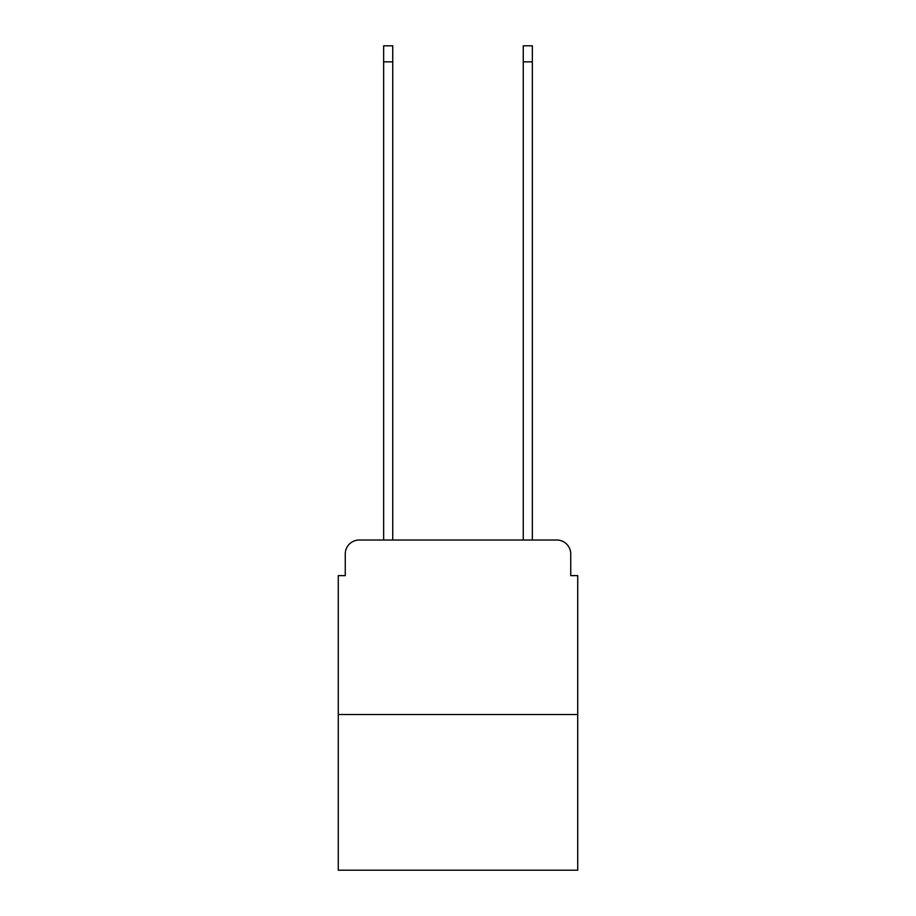 <?xml version="1.0" encoding="UTF-8"?>
<svg xmlns="http://www.w3.org/2000/svg" width="916" height="916" viewBox="0 0 916 916"><rect width="100%" height="100%" fill="white"/><g stroke="black" fill="none" stroke-linecap="round" stroke-linejoin="round"><path stroke-width="1.37" d="M345.263 553.985L345.263 575.626L345.263 553.985A13.958 13.958 0 0 1 359.221 540.016L383.655 540.016L383.655 45.8L392.735 45.8L392.735 540.016L403.555 540.016M577.721 714.537L338.279 714.537L338.279 870.2L577.721 870.2L577.721 575.626L570.737 575.626L570.737 553.985A13.958 13.958 0 0 0 556.779 540.016L359.221 540.016M338.279 714.537L338.279 575.626L345.263 575.626M512.445 540.016L523.265 540.016L523.265 45.8L532.345 45.8L532.345 540.016L556.779 540.016M570.737 575.626L570.737 553.985M383.655 61.853L392.735 61.853M532.345 61.853L523.265 61.853"/></g></svg>
